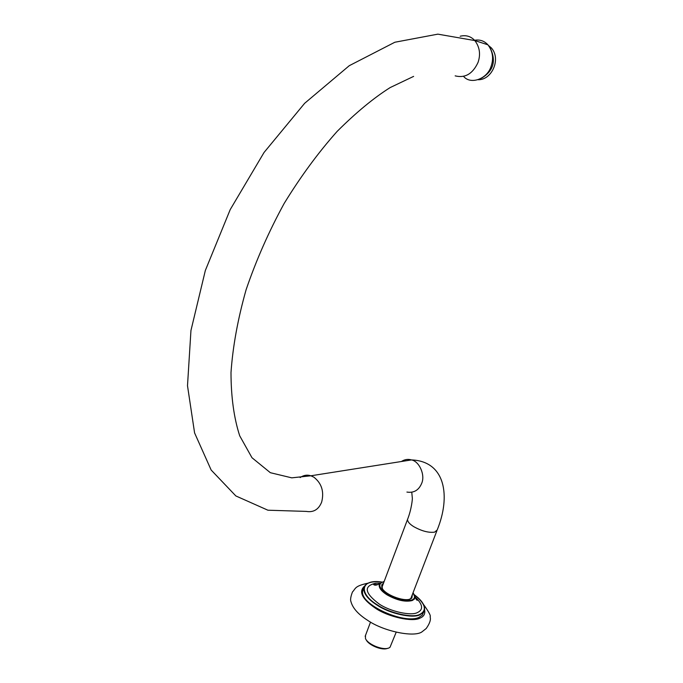 <?xml version="1.0" encoding="UTF-8"?>
<svg xmlns="http://www.w3.org/2000/svg" width="683" height="683" viewBox="0 0 683 683"><rect width="100%" height="100%" fill="white"/><g stroke="black" fill="none" stroke-linecap="round" stroke-linejoin="round"><path stroke-width="1.02" d="M474.198 40.323C479.62 39.298 484.204 40.801 487.927 44.813C492.742 51.199 493.809 58.354 491.128 66.268C487.286 79.108 470.553 84.931 463.62 76.419M488.524 45.522L491.316 47.878C501.313 58.729 492.008 80.142 478.091 79.732M481.455 78.246C493.297 71.109 496.31 61.239 490.496 48.647M479.953 42.226L484.17 43.592M480.123 42.286L484.349 43.652M396.183 632.21L390.044 647.211C385.519 651.573 367.881 644.948 365.448 638.451L365.49 635.438M366.19 639.8C368.607 645.247 382.386 650.865 387.637 648.295M423.477 604.387C428.881 611.925 431.075 616.057 430.085 616.792C431.084 619.515 429.795 623.425 426.209 628.514L421.616 632.125C412.908 637.495 382.847 631.007 367.608 620.301C358.285 614.376 352.744 608.186 350.985 601.732C350.166 599.99 350.661 596.729 352.462 591.965C355.894 588.55 354.153 586.082 368.444 583.077M415.144 596.968L415.845 597.591C422.905 604.728 423.451 609.714 417.475 612.54C411.226 616.16 390.01 611.481 379.15 603.994C364.602 593.015 363.416 586.099 375.59 583.256L379.987 583.12M423.562 612.113L422.29 615.093L418.961 617.415C404.114 624.544 359.121 604.301 362.69 590.915L363.458 588.857M373.61 584.563L377.836 584.554M412.395 594.441L411.858 598.052L410.295 599.008C403.619 602.022 383.607 594.184 381.814 587.354L381.771 584.793L383.53 583.12M382.454 588.618L381.993 586.253L382.984 584.58M411.832 595.9L411.029 598.342L409.535 599.256M460.18 36.233C465.994 34.842 470.877 36.293 474.83 40.57C479.697 47.05 480.772 54.307 478.066 62.358C472.773 73.832 465.132 78.332 455.16 75.864M407.836 518.619L407.52 519.456C407.572 521.718 409.646 524.117 413.736 526.653C421.693 531.075 428.634 532.911 434.576 532.159L437.18 530.017C450.925 496.353 445.555 461.196 411.473 459.924C407.973 458.891 404.609 459.42 401.382 461.52M487.927 44.813L474.83 40.57L437.854 34.15L394.851 42.244L349.261 65.696L304.644 103.304L264.056 152.463L230.214 209.596L205.352 270.442L190.95 330.512L187.501 385.724L194.587 432.92L211.167 470.041L235.848 495.943L267.907 510.21L306.223 511.396C313.514 512.634 318.662 509.527 321.667 502.073C324.28 491.649 321.693 483.368 313.924 477.212L310.902 475.786C307.145 474.591 303.559 475.18 300.153 477.562M406.914 492.076C413.83 493.117 418.722 490.266 421.607 483.521C425.518 475.129 419.302 461.273 411.473 459.924L310.902 475.786L291.761 477.844L270.34 472.696L251.976 457.721L239.716 435.822C233.953 418.047 231.042 396.951 230.999 372.534C232.801 346.588 237.829 319.012 246.076 289.814C256.134 260.308 268.829 231.528 284.162 203.457C300.674 176.513 318.346 152.48 337.171 131.367C356.056 112.541 373.721 97.942 390.164 87.569L413.633 76.385M365.345 585.066L363.697 588.217C363.629 593.766 368.111 599.418 377.161 605.172C389.301 613.556 413.053 618.781 420.011 614.709L423.016 612.753L424.544 609.876C425.074 605.249 421.718 600.237 414.461 594.85M414.47 594.876C425.466 603.832 427.276 610.32 419.9 614.35C413.002 618.397 389.43 613.197 377.383 604.882C357.866 593.1 361.017 578.689 381.712 582.027M384.188 581.37L379.492 583.743C378.228 587.09 380.764 590.804 387.107 594.884C396.977 600.348 405.352 602.235 412.233 600.545L414.231 599.222L414.991 597.574L413.061 592.724M413.019 592.827C415.384 596.353 414.999 598.743 411.883 599.99C405.207 601.621 397.079 599.794 387.517 594.5C378.561 587.961 377.434 583.624 384.145 581.498M424.57 609.74C425.415 613.752 423.904 616.536 420.045 618.089C412.805 622.375 388.038 616.945 375.402 608.186C362.067 599.042 358.43 591.691 364.483 586.134M436.872 530.811L410.833 598.513M411.772 492.281L412.319 498.103C412.6 497.992 411.627 509.262 407.52 519.456L381.993 587.209M491.316 47.878L489.822 47.4M483.726 43.456L480.627 42.448M370.528 622.076L365.149 636.351M381.737 582.018C371.193 580.96 365.183 583.026 363.697 588.217L362.69 590.915M423.494 612.566L423.819 611.729M415.845 597.591L417.595 600.161C416.852 600.63 415.973 599.367 414.965 596.37L413.07 592.682M411.823 596.874L411.166 598.573M382.224 588.08L381.814 587.354M411.858 598.052L411.029 598.342M379.492 583.743C376.623 585.348 374.66 585.604 373.601 584.503L375.59 583.256"/></g></svg>
